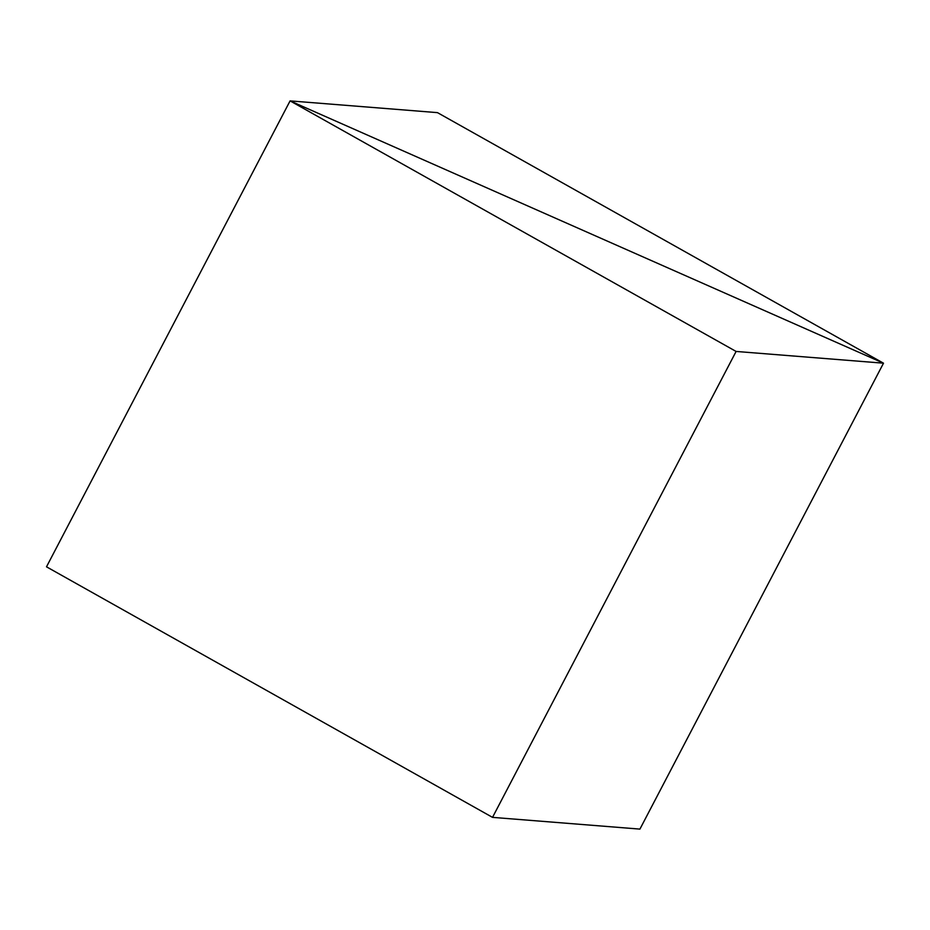 <?xml version="1.0" encoding="UTF-8"?>
<svg xmlns="http://www.w3.org/2000/svg" width="930" height="930" viewBox="0 0 930 930"><rect width="100%" height="100%" fill="white"/><g stroke="black" fill="none" stroke-linecap="round" stroke-linejoin="round"><path stroke-width="1.4" d="M437.472 112.635L290.079 100.893L46.5 566.812L290.079 100.893L883.5 363.188L639.921 829.107L883.5 363.188L437.472 112.635L883.5 363.188L290.079 100.893L437.472 112.635M492.528 817.365L736.107 351.447L883.5 363.188L639.921 829.107L492.528 817.365L46.5 566.812L290.079 100.893L46.5 566.812L492.528 817.365L736.107 351.447L290.079 100.893L736.107 351.447L883.5 363.188L290.079 100.893L883.5 363.188L639.921 829.107L492.528 817.365"/></g></svg>

